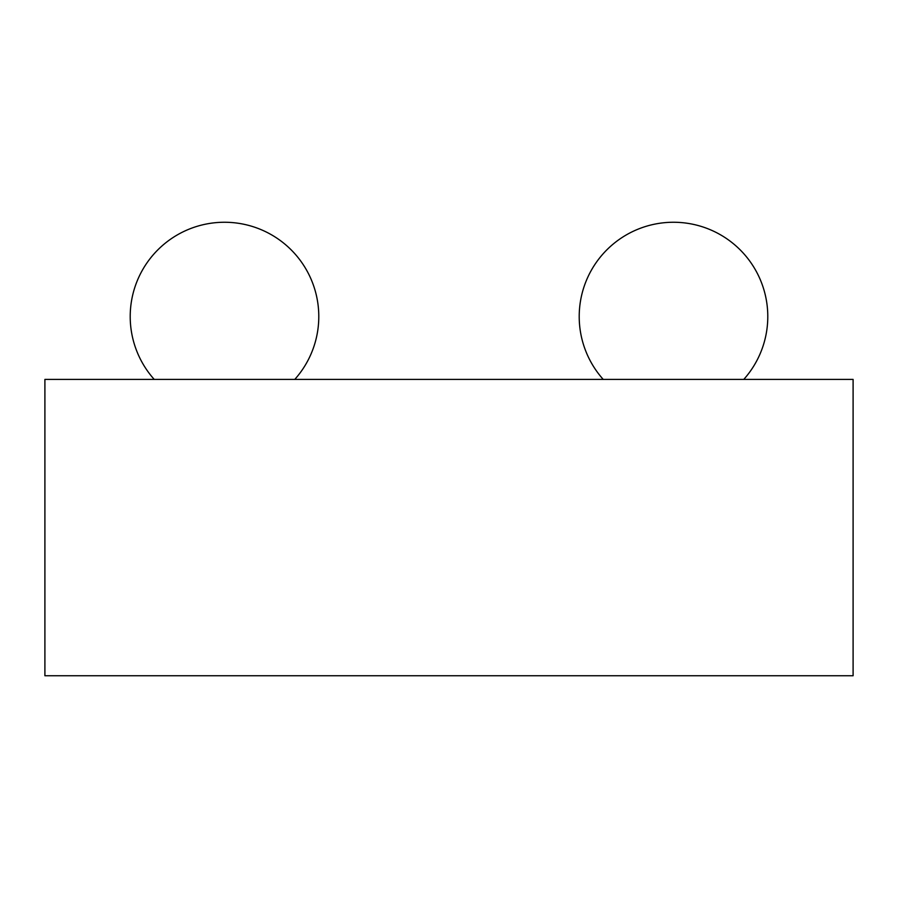 <?xml version="1.0" encoding="UTF-8"?>
<svg xmlns="http://www.w3.org/2000/svg" width="898" height="898" viewBox="0 0 898 898"><rect width="100%" height="100%" fill="white"/><g stroke="black" fill="none" stroke-linecap="round" stroke-linejoin="round"><path stroke-width="1.35" d="M44.9 379.405L44.9 675.745L853.1 675.745L853.1 379.405L44.9 379.405M294.78 379.405A94.29 94.29 0 0 0 224.5 222.255A94.29 94.29 0 0 0 154.22 379.405M743.78 379.405A94.29 94.29 0 0 0 673.5 222.255A94.29 94.29 0 0 0 603.22 379.405"/></g></svg>
